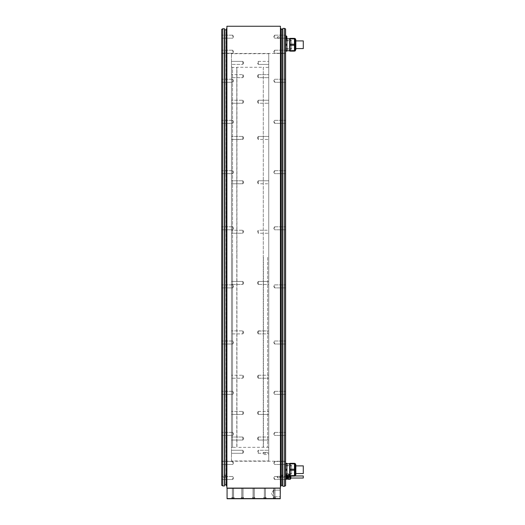 <?xml version="1.0" encoding="UTF-8"?>
<svg xmlns="http://www.w3.org/2000/svg" width="525" height="525" viewBox="0 0 525 525"><rect width="100%" height="100%" fill="white"/><g stroke="black" fill="none" stroke-linecap="round" stroke-linejoin="round"><path stroke-width="0.39" stroke-dasharray="2.62 1.97" d="M294.446 476.037L294.446 463.398L294.446 476.037L294.446 463.398L294.446 476.037L295.122 475.965L290.581 475.965L290.581 478.301L290.581 475.965M294.446 463.326L294.446 463.844L294.446 463.326L290.187 463.326L290.187 463.844L294.446 463.844L294.446 469.206L294.446 463.844L290.187 463.844L290.187 463.326L290.187 475.591L290.187 463.844L290.187 469.206L294.446 469.206L294.446 470.236L294.446 469.206L290.187 469.206L290.187 470.236L294.446 470.236L294.446 475.591L294.446 470.236L290.187 470.236L290.187 476.109L290.187 475.591L294.446 475.591L294.446 476.109L294.446 475.591L290.187 475.591L290.187 476.109L294.446 476.109L290.187 476.109L294.446 476.109L294.446 463.326L290.187 463.326M290.187 476.037L290.187 463.398L290.187 476.037L290.187 463.398L290.187 476.037L289.656 476.037L289.656 463.398L290.187 463.398M289.656 463.398L289.656 476.037L289.656 463.398M289.656 469.717L289.656 475.702L289.656 469.717M286.46 475.591L285.731 475.591L285.607 476.109L286.958 476.109L285.607 476.109L285.607 474.036L285.607 476.109L285.607 474.521L285.607 476.109L285.607 474.521L285.731 476.109L286.958 476.109L286.958 475.591L285.731 475.591L286.958 475.591L286.958 476.109L286.958 463.733L286.958 470.236L286.958 463.844L286.958 469.206L285.731 469.206L286.958 469.206L286.958 463.326L286.958 463.844L285.731 463.844L285.554 465.727L285.554 472.113L285.731 469.206L285.731 470.236L286.958 470.236L286.958 475.591L286.958 470.236L285.731 470.236L285.554 472.113L285.607 464.914M286.958 470.236L285.731 470.236L285.554 473.701L285.554 40.983L285.607 471.306M285.607 28.993L285.607 485.684M285.607 477.999L285.607 479.509L285.607 476.497L285.607 479.509L285.607 476.995L285.607 478.026L288.803 478.026L288.803 476.995L288.803 478.026M285.607 462.965L285.607 461.455L285.607 462.965M285.607 433.913L285.607 432.403L285.607 433.913M285.607 392.831L285.607 391.322L285.607 392.831M285.607 342.51L285.607 344.019L285.607 342.51M285.607 286.387L285.607 287.897L285.607 286.387M285.607 228.29L285.607 226.78L285.607 228.29M285.607 172.167L285.607 170.658L285.607 172.167M285.607 121.846L285.607 123.355L285.607 121.846M285.607 80.765L285.607 82.274L285.607 80.765M285.607 51.712L285.607 50.203L285.607 51.712M285.607 36.671L285.607 35.162L285.607 36.671M285.607 476.182L285.607 475.112L285.607 476.182M285.607 479.062L285.607 477.232L285.607 479.305L286.427 479.062L286.427 477.232L285.607 477.232L285.607 474.928L285.607 477.232L286.427 477.232L286.427 478.649M285.607 474.928L286.427 474.928L286.427 477.232L286.427 476.759L285.607 476.759L286.427 476.759L286.427 474.928L285.607 474.928M285.607 43.162L285.607 473.701L285.554 40.628L285.554 51.135L285.554 42.348L285.731 44.231L286.958 44.231L286.958 38.87L285.731 38.87L285.607 39.939M285.607 474.521L285.705 475.414M285.607 478.787L285.607 475.414L285.607 478.787L285.607 477.1L285.607 478.787L286.263 478.787L286.263 477.1L286.263 478.787A2.159 2.159 0 0 0 286.919 477.901L286.919 476.306L286.919 477.901L286.919 476.595L286.919 477.579L286.053 477.304L286.053 476.621L286.053 477.579L286.919 477.304L286.919 476.897L286.053 476.897L286.919 476.897L286.919 476.306A2.159 2.159 0 0 0 286.263 475.414L286.263 478.787M285.607 477.1L285.607 475.414L285.607 477.1M285.607 39.257L285.607 35.89L285.607 39.257L285.607 35.89L285.607 39.257L286.263 39.257L286.263 35.89L286.263 39.257A2.159 2.159 0 0 0 286.919 38.371L285.607 38.358L286.958 38.358L286.958 38.87L285.731 38.87L286.958 38.87L286.958 44.231L286.958 38.87M284.543 486.294L284.543 28.383M280.402 257.335L280.429 486.386L280.429 257.335M282.772 486.222L282.772 28.448M280.429 488.099L280.429 26.25M227.076 488.099L280.252 488.099L227.076 488.099L226.984 498.658L226.984 488.191M226.898 26.25L226.898 488.099M222.777 485.94L222.777 28.737M224.556 28.803L224.556 485.868M221.714 29.348L221.714 485.323M221.714 40.806L221.714 473.872L221.767 40.806M221.714 477.999L221.714 479.509L221.714 477.999M221.714 462.965L221.714 461.455L221.714 462.965M221.714 433.913L221.714 432.403L221.714 433.913M221.714 392.831L221.714 391.322L221.714 392.831M221.714 342.51L221.714 344.019L221.714 342.51M221.714 286.387L221.714 287.897L221.714 286.387M221.714 228.29L221.714 226.78L221.714 228.29M221.714 172.167L221.714 170.658L221.714 172.167M221.714 121.846L221.714 123.355L221.714 121.846M221.714 80.765L221.714 82.274L221.714 80.765M221.714 51.712L221.714 50.203L221.714 51.712M221.714 36.671L221.714 35.162L221.714 36.671M221.714 476.182L221.714 475.112L221.714 476.182M221.767 257.335L221.767 461.226L221.767 257.335M285.554 257.335L285.554 461.226L285.554 257.335M285.607 49.547L285.554 51.135L285.554 48.74L285.731 50.617L286.958 50.617L286.958 45.262L285.731 45.262L285.554 47.138L285.731 45.262L286.958 45.262L286.958 50.617L285.731 50.617L285.554 51.135L286.958 51.135L285.731 51.135L285.554 48.74L285.554 51.135L286.958 51.135L286.958 44.231L285.731 44.231L286.958 44.231L286.958 45.262L286.958 44.231M285.574 474.036L285.554 463.706L285.607 474.049M286.958 475.591L285.731 475.591L285.731 476.109L286.834 476.109M285.607 468.136L285.731 470.236M285.731 463.844L285.731 463.326L286.958 463.326L286.958 463.844L285.731 463.844L285.554 465.727L285.731 463.326L285.731 463.844L286.958 463.844M286.958 469.717L286.958 463.733L286.958 469.717M294.446 463.844L290.187 463.844M290.187 469.206L294.446 469.206M294.446 470.236L290.187 470.236M290.187 475.591L294.446 475.591M295.831 474.331L295.831 465.104L295.831 474.331L295.831 465.104L295.831 474.331L295.831 465.104L295.831 474.331L295.831 465.104L295.168 465.104L295.168 474.331L295.831 474.331L295.168 474.331L295.168 465.104L295.831 465.104M295.214 469.717L295.214 474.285L295.214 469.717M303.286 473.55L303.286 465.885L303.286 473.55L303.286 465.885L295.831 465.885M285.731 469.206L285.554 467.322L285.731 469.206L286.958 469.206M285.731 463.326L286.958 463.326M285.731 44.231L285.607 46.331M285.679 39.257L285.731 38.358L285.731 38.87L285.731 38.358L285.731 38.87L286.643 38.87M286.958 39.559L286.958 50.728L286.958 39.559M289.656 49.928L289.656 38.758L289.656 49.928M289.656 47.906L289.656 38.423L289.656 47.906M290.187 41.587L290.187 51.063L290.187 41.587M290.187 44.231L290.187 38.358L290.187 38.87L294.446 38.87L294.446 44.231L290.187 44.231L290.187 45.262L290.187 38.87L294.446 38.87L294.446 45.262L294.446 44.231L290.187 44.231L290.187 51.135L290.187 50.617L294.446 50.617L294.446 45.262L290.187 45.262L290.187 51.135L294.446 51.135L294.446 50.617L294.446 51.135L290.187 51.135L294.446 51.135L294.446 38.358L290.187 38.358L290.187 44.231L294.446 44.231M290.187 45.262L294.446 45.262L290.187 45.262L290.187 50.617L294.446 50.617L290.187 50.617M294.446 47.906L294.446 38.423L294.446 47.906M295.831 47.184L295.759 39.585L295.831 47.184M295.831 40.13L295.168 40.13L295.168 49.357L295.168 40.13L295.168 49.357L295.168 40.13L295.831 40.13L295.831 47.053M295.214 44.743L295.214 40.911L295.214 44.743M295.831 48.576L303.286 48.576L303.286 40.911L303.286 48.576L303.286 40.911L295.831 40.911M285.607 35.89L286.263 35.89A2.159 2.159 0 0 1 286.919 36.776L286.919 38.371L286.919 36.776L286.919 38.371L285.607 38.358L286.958 38.358M285.731 50.617L286.958 50.617M286.958 45.262L285.731 45.262M289.656 38.423L289.656 51.063L290.187 51.063M294.446 50.617L294.446 45.262M290.187 38.358L294.446 38.358M294.446 38.87L290.187 38.87M232.719 477.999L232.719 479.509L232.719 477.999M232.719 462.965L232.719 461.455L232.719 462.965M232.719 433.913L232.719 432.403L232.719 433.913M232.719 392.831L232.719 391.322L232.719 392.831M232.719 342.51L232.719 344.019L232.719 342.51M232.719 286.387L232.719 287.897L232.719 286.387M232.719 228.29L232.719 226.78L232.719 228.29M232.719 172.167L232.719 170.658L232.719 172.167M232.719 121.846L232.719 123.355L232.719 121.846M232.719 80.765L232.719 82.274L232.719 80.765M232.719 51.712L232.719 50.203L232.719 51.712M232.719 36.671L232.719 35.162L232.719 36.671M225.264 476.182L225.264 475.112L225.264 476.182M227.036 476.182L227.036 475.132L227.036 476.182M226.327 485.868L226.327 28.803M226.327 485.087L226.327 29.584L226.327 485.087M224.556 485.087L224.556 29.584L224.556 485.087M226.984 498.658L280.252 498.75L280.252 488.099M227.076 498.573L280.252 498.573L280.252 488.276L227.076 488.276M280.429 493.428L280.429 490.12L280.429 493.428M273.505 493.428L273.505 490.12L273.505 493.428M274.358 498.75L273.203 498.75L274.358 498.75M264.915 498.75L266.07 498.75L264.915 498.75M253.66 498.75L254.815 498.75L253.66 498.75M242.406 498.75L243.561 498.75L242.406 498.75M232.969 498.75L231.814 498.75L232.969 498.75M274.358 497.51L273.203 497.51L274.358 497.51M274.103 498.573L274.87 498.573L273.847 498.113L274.87 498.113L273.847 498.113L274.87 498.113L273.912 498.113L274.358 498.113L274.103 498.573L273.847 498.113L273.847 498.573L274.614 498.573L274.614 498.113L274.87 498.573L274.87 498.113L274.87 498.573L274.103 498.573L274.103 498.113L274.103 498.573M274.614 498.573L274.614 498.113L274.614 498.573M264.915 497.51L266.07 497.51L264.915 497.51M264.659 498.573L265.427 498.573L264.403 498.113L265.427 498.113L264.403 498.113L265.427 498.113L264.469 498.113L264.915 498.113L264.659 498.573L264.403 498.113L264.403 498.573L265.171 498.573L265.171 498.113L265.427 498.573L265.427 498.113L265.427 498.573L264.659 498.573L264.659 498.113L264.659 498.573M265.171 498.573L265.171 498.113L265.171 498.573M253.66 497.51L254.815 497.51L253.66 497.51M253.404 498.573L254.172 498.573L253.148 498.113L254.172 498.113L253.148 498.113L254.172 498.113L253.221 498.113L253.66 498.113L253.404 498.573L253.148 498.113L253.148 498.573L253.916 498.573L253.916 498.113L254.172 498.573L254.172 498.113L254.172 498.573L253.404 498.573L253.404 498.113L253.404 498.573M253.916 498.573L253.916 498.113L253.916 498.573M242.406 497.51L243.561 497.51L242.406 497.51M242.15 498.573L242.924 498.573L241.894 498.113L242.924 498.113L241.894 498.113L242.924 498.113L241.966 498.113L242.406 498.113L242.15 498.573L241.894 498.113L241.894 498.573L242.662 498.573L242.662 498.113L242.924 498.573L242.924 498.113L242.924 498.573L242.15 498.573L242.15 498.113L242.15 498.573M242.662 498.573L242.662 498.113L242.662 498.573M232.969 497.51L231.814 497.51L232.969 497.51M232.713 498.573L233.481 498.573L232.457 498.113L233.481 498.113L232.457 498.113L233.481 498.113L232.523 498.113L232.969 498.113L232.713 498.573L232.457 498.113L232.457 498.573L233.225 498.573L233.225 498.113L233.481 498.573L233.481 498.113L233.481 498.573L232.713 498.573L232.713 498.113L232.713 498.573M233.225 498.573L233.225 498.113L233.225 498.573M280.993 28.448L280.993 486.222M280.993 485.441L280.993 29.229M282.772 479.509L282.772 475.112M282.772 464.474L282.772 461.455M282.772 461.226L282.772 53.452M282.772 53.222L282.772 50.203M282.772 38.181L282.772 35.162M274.608 477.999L274.608 479.509L274.608 477.999M274.608 462.965L274.608 461.455L274.608 462.965M274.608 433.913L274.608 432.403L274.608 433.913M274.608 392.831L274.608 391.322L274.608 392.831M274.608 342.51L274.608 344.019L274.608 342.51M274.608 286.387L274.608 287.897L274.608 286.387M274.608 228.29L274.608 226.78L274.608 228.29M274.608 172.167L274.608 170.658L274.608 172.167M274.608 121.846L274.608 123.355L274.608 121.846M274.608 80.765L274.608 82.274L274.608 80.765M274.608 51.712L274.608 50.203L274.608 51.712M274.608 36.671L274.608 35.162L274.608 36.671M282.056 476.182L282.056 475.112L282.056 476.182M280.284 476.182L280.284 475.132L280.284 476.182M286.427 474.685L285.607 474.685L286.427 474.685M285.607 479.305L286.427 479.062M286.427 479.089L286.427 474.902L286.427 479.089M287.7 479.089L287.766 474.902L287.766 479.089L287.766 474.902L286.427 474.902M287.7 474.836L287.7 479.266M287.917 476.995L287.917 474.725L287.917 476.995M287.917 475.702L287.917 479.305L290.043 479.305L290.043 476.037M290.043 476.995L290.043 474.725L290.043 476.995M290.043 474.928L287.917 474.928L290.043 474.928M287.917 474.685L290.043 474.685L287.917 474.685M290.043 476.759L287.917 476.759M287.917 477.232L290.043 477.232M290.043 479.062L287.917 479.062M290.837 476.109L290.837 478.387M290.719 476.995L290.719 475.893L290.719 476.995M303.286 478.026L303.286 475.965M286.919 477.763L286.053 477.612L286.919 477.763M286.919 476.595L286.053 476.595L286.053 477.612L286.053 476.392L286.919 476.595M286.053 476.438L286.919 476.438L286.053 476.424M286.263 477.1L286.263 475.414L286.263 477.1M286.053 477.776L286.919 477.776L286.053 477.776M286.053 477.579L286.919 477.579L286.053 477.573M286.919 38.24L286.053 38.286L286.053 37.728L286.053 38.286L286.919 38.24M286.053 37.419L286.053 38.082L286.053 36.862L286.053 37.419L286.919 37.065L286.919 37.577L286.053 37.419M286.053 36.907L286.919 36.999L286.053 36.907M286.263 35.89L286.263 39.257M286.919 37.728L286.919 38.082L286.919 37.577L286.053 37.728L286.919 37.728M286.919 37.065L286.053 37.065L286.919 37.065M295.831 464.842A0.571 0.571 0 0 0 295.759 464.559L294.965 463.398L294.965 476.037M295.759 464.559L295.759 474.876L295.759 464.559L295.759 474.876L295.148 475.932L295.148 463.509M295.168 465.104L295.168 474.331L295.168 465.104M291.637 474.193L291.637 465.248L291.637 474.193L291.637 465.248L291.637 474.193L285.889 474.193L285.889 465.248L291.637 465.248L285.889 465.248L285.889 474.193L291.637 474.193M291.637 469.717L291.637 473.55L291.637 469.717M285.889 474.265L285.908 465.157L285.908 474.278M285.889 465.248L285.889 474.193L285.889 465.248M285.626 469.717L285.626 463.719A0.354 0.354 0 0 0 285.554 463.706L285.607 473.734L285.554 463.706A0.354 0.354 0 0 1 285.626 463.719L285.626 475.716A0.354 0.354 0 0 1 285.607 475.722A0.354 0.354 0 0 0 285.626 475.716L285.626 469.717M285.554 469.717L285.554 463.673L285.554 469.717M285.895 478.15L285.895 475.84M285.895 475.932L285.895 478.058L285.895 475.932L288.803 475.932L288.803 478.058L288.803 475.932M285.895 478.058L288.803 478.058M288.803 475.794L288.803 478.203L287.031 478.196L287.031 475.794L288.803 475.794L288.803 478.203L287.031 478.203L287.031 475.788L287.031 478.196L287.031 475.788L288.803 475.788M287.031 475.663L287.031 478.327L287.031 475.663L286.072 475.663L286.072 478.327L286.072 475.663L286.072 478.327L287.031 478.327M287.031 478.505L286.25 478.505L286.25 475.486L287.031 475.486L287.031 478.505L287.031 475.486M285.607 475.932L285.607 478.058M285.607 476.995L285.607 475.965L285.607 476.995M288.803 476.995L288.803 475.965L288.803 476.995M285.639 475.086L285.639 478.905L285.639 475.086M285.751 475.309L285.639 478.905M285.751 478.577L285.751 475.414M285.659 478.892L285.751 475.25M285.554 47.749L285.554 40.642L285.554 47.749M285.607 40.642L285.607 38.732L285.607 40.642M285.626 47.742L285.626 38.745L285.626 47.742M285.554 40.792L285.554 49.304L285.554 40.792M285.554 44.743L285.554 40.911L285.554 44.743M285.908 48.694L285.908 40.182L285.908 48.694M285.554 40.688L285.554 49.304L285.554 40.688M285.889 46.981L285.889 40.274L285.889 46.981M291.637 42.505L291.637 49.219L291.637 42.505M291.637 44.743L291.637 40.911L291.637 44.743M285.889 42.472L285.889 49.291L285.889 42.472M279.963 477.1L279.963 477.848L279.963 477.1M277.62 477.1L277.62 477.848L277.62 477.1M279.963 476.359L277.62 476.359L279.963 476.359M279.221 37.577L279.221 36.829L279.221 37.577M277.62 37.577L277.62 36.829L277.62 37.577M274.358 488.099L274.962 488.099L274.358 488.099M264.915 488.099L264.344 488.099L264.915 488.099M253.66 488.099L254.264 488.099L253.66 488.099M242.406 488.099L243.009 488.099L242.406 488.099M232.969 488.099L233.573 488.099L232.969 488.099M285.895 469.717L285.895 475.447A0.354 0.354 0 0 1 285.803 475.617L285.803 463.818L285.803 475.617A0.354 0.354 0 0 0 285.863 475.538L285.895 463.975L285.895 475.447A0.354 0.354 0 0 1 285.863 475.538L285.895 463.995A0.354 0.354 0 0 0 285.803 463.818L285.803 469.717L285.803 463.818A0.354 0.354 0 0 1 285.895 463.995L285.895 469.717M285.797 464.317A0.354 0.354 0 0 0 285.895 464.133A0.354 0.354 0 0 1 285.613 464.408L285.613 469.717L285.613 464.408A0.354 0.354 0 0 0 285.797 464.317M285.797 475.125A0.354 0.354 0 0 1 285.895 475.302A0.354 0.354 0 0 0 285.613 475.027L285.613 464.408L285.613 475.027A0.354 0.354 0 0 1 285.797 475.125M289.019 475.046L289.019 478.951L288.993 475.013L288.993 476.995L288.993 475.013L290.108 475.013L290.108 478.977L290.122 475.046L289.019 475.046M290.122 476.995L290.122 478.951L290.122 476.995M289.019 478.951L290.122 478.951L288.993 478.977L288.993 476.995L289.019 478.938M285.895 49.58L285.895 39.158L285.895 49.58M285.895 39.992L285.895 50.229L285.895 39.992M285.613 47.394L285.613 39.434L285.613 47.394M285.803 49.855L285.803 38.843L285.803 49.855M285.895 39.788L285.895 50.492L285.895 39.788M285.895 41.882L285.895 49.718L285.895 41.882M267.684 257.335L267.684 447.248L267.684 257.335M263.425 257.335L263.425 447.248L263.425 257.335M268.748 66.813L268.748 447.864L268.748 66.813L267.684 67.43L263.281 67.285L263.281 447.392L263.281 67.285L236.939 67.285L236.939 257.335L236.801 67.43L236.801 447.248L236.801 67.43L232.542 67.43L232.542 257.335L232.542 67.43L231.473 66.813L231.473 447.864L231.473 66.813M268.748 447.864L267.684 447.248L236.939 447.392L236.939 257.335L236.939 447.392L232.542 447.248L232.542 257.335L232.542 447.248L231.473 447.864M231.473 460.97L231.473 53.708L231.473 460.97L268.748 460.97L268.748 53.708L231.473 53.708M231.473 451.782L231.473 453.292L231.473 451.782M231.473 438.92L231.473 437.023L231.473 438.92M231.473 413.687L231.473 411.423L231.473 413.687M231.473 377.797L231.473 375.224L231.473 377.797M231.473 333.697L231.473 330.881L231.473 333.697M231.473 284.392L231.473 281.426L231.473 284.392M231.473 233.244L231.473 230.232L231.473 233.244L231.473 230.232L231.473 233.244L242.832 233.244L242.832 230.232L231.473 230.232L242.832 230.232L242.832 233.244L242.832 230.232L243.738 231.742L242.832 233.244L231.473 233.244M231.473 183.743L231.473 180.777L231.473 183.743M231.473 139.25L231.473 136.434L231.473 139.25M231.473 102.808L231.473 100.236L231.473 102.808M231.473 76.899L231.473 74.635L231.473 76.899M231.473 63.282L231.473 61.386L231.473 63.282M231.473 62.895L231.473 61.386L231.473 62.895M231.473 75.751L231.473 77.654L231.473 75.751M231.473 100.99L231.473 103.254L231.473 100.99M231.473 136.881L231.473 139.453L231.473 136.881M231.473 180.981L231.473 183.796L231.473 180.981M231.473 281.426L231.473 284.445L231.473 281.426L242.832 281.426L242.832 284.445L231.473 284.445L242.832 284.445L242.832 281.426L242.832 284.445L242.832 281.426L231.473 281.426M231.473 330.934L231.473 333.9L231.473 330.934M231.473 375.421L231.473 378.236L231.473 375.421M231.473 411.863L231.473 414.442L231.473 411.863M231.473 437.778L231.473 440.042L231.473 437.778M231.473 451.395L231.473 453.292L231.473 451.395M268.748 53.708L268.748 460.97M268.748 451.782L268.748 453.292L268.748 451.782M268.748 438.139L268.748 440.042L268.748 438.139M268.748 412.178L268.748 414.442L268.748 412.178M268.748 375.664L268.748 378.236L268.748 375.664M268.748 331.085L268.748 333.9L268.748 331.085M268.748 281.479L268.748 284.445L268.748 281.479M268.748 230.232L268.748 233.244L268.748 230.232L268.748 233.244L268.748 230.232L258.293 230.232L258.293 233.244L268.748 233.244L258.293 233.244L258.293 230.232L258.293 233.244L257.388 231.742L258.293 233.244L258.293 230.232L257.388 231.742L258.293 230.232L268.748 230.232M268.748 180.83L268.748 183.796L268.748 180.83M268.748 136.638L268.748 139.453L268.748 136.638M268.748 100.675L268.748 103.254L268.748 100.675M268.748 75.39L268.748 77.654L268.748 75.39M268.748 62.501L268.748 64.404L268.748 62.501M268.748 62.895L268.748 61.386L268.748 62.895M268.748 76.532L268.748 74.635L268.748 76.532M268.748 102.5L268.748 100.236L268.748 102.5M268.748 139.013L268.748 136.434L268.748 139.013M268.748 183.593L268.748 180.777L268.748 183.593M268.748 284.445L268.748 281.426L268.748 284.445L258.293 284.445L258.293 281.426L268.748 281.426L258.293 281.426L258.293 284.445L258.293 281.426L258.293 284.445L268.748 284.445M268.748 333.848L268.748 330.881L268.748 333.848M268.748 378.039L268.748 375.224L268.748 378.039M268.748 414.002L268.748 411.423L268.748 414.002M268.748 439.287L268.748 437.023L268.748 439.287M268.748 452.176L268.748 450.273L268.748 452.176M268.748 453.462L268.748 454.598L268.748 453.462M258.293 451.782L258.293 453.292L258.293 451.782M258.293 438.139L258.293 440.042L258.293 437.023L258.293 440.042L268.748 440.042L258.293 440.042L258.293 437.023L268.748 437.023L258.293 437.023L258.293 438.139M258.293 412.178L258.293 414.442L258.293 411.423L258.293 414.442L268.748 414.442L258.293 414.442L258.293 411.423L268.748 411.423L258.293 411.423L258.293 412.178M258.293 375.664L258.293 378.236L258.293 375.224L258.293 378.236L268.748 378.236L258.293 378.236L258.293 375.224L268.748 375.224L258.293 375.224L258.293 375.664M258.293 331.085L258.293 333.9L258.293 330.881L258.293 333.9L268.748 333.9L258.293 333.9L258.293 330.881L268.748 330.881L258.293 331.085M258.293 180.83L258.293 183.796L258.293 180.777L268.748 180.777L258.293 180.777L258.293 183.796L268.748 183.796L258.293 183.796L258.293 180.83M258.293 136.638L258.293 139.453L258.293 136.434L268.748 136.434L258.293 136.434L258.293 139.453L268.748 139.453L258.293 139.453L258.293 136.638M258.293 100.675L258.293 103.254L258.293 100.236L268.748 100.236L258.293 100.236L258.293 103.254L268.748 103.254L258.293 103.254L258.293 100.675M258.293 75.39L258.293 77.654L258.293 74.635L268.748 74.635L258.293 74.635L258.293 77.654L268.748 77.654L258.293 77.654L258.293 75.39M258.293 62.501L258.293 64.404L258.293 61.386L258.293 64.404L268.748 64.404L258.293 64.404L258.293 62.501M257.388 282.936L258.293 284.445L257.388 282.936L258.293 281.426L257.388 282.936M258.293 452.176L258.293 450.273L268.748 450.273L258.293 450.273L258.293 452.176M268.675 453.462L268.675 452.392L268.675 453.462M265.197 453.462L265.197 452.392L265.197 453.462M263.425 453.462L263.425 452.406L263.425 453.462M242.832 451.782L242.832 453.292L242.832 451.782M242.832 438.92L242.832 437.023L242.832 440.042L231.473 440.042L242.832 440.042L242.832 437.023L231.473 437.023L242.832 437.023L242.832 438.92M242.832 413.687L242.832 411.423L242.832 414.442L231.473 414.442L242.832 414.442L242.832 411.423L231.473 411.423L242.832 411.423L242.832 413.687M242.832 377.797L242.832 375.224L242.832 378.236L231.473 378.236L242.832 378.236L242.832 375.224L231.473 375.224L242.832 375.224L242.832 377.797M242.832 333.697L242.832 330.881L242.832 333.9L231.473 333.9L242.832 333.9L242.832 330.881L231.473 330.881L242.832 330.881L242.832 333.697M242.832 183.743L242.832 180.777L242.832 183.796L242.832 180.777L231.473 180.777L242.832 180.777L242.832 183.796L231.473 183.796L242.832 183.743M242.832 139.25L242.832 136.434L242.832 139.453L242.832 136.434L231.473 136.434L242.832 136.434L242.832 139.453L231.473 139.453L242.832 139.25M242.832 102.808L242.832 100.236L242.832 103.254L242.832 100.236L231.473 100.236L242.832 100.236L242.832 103.254L231.473 103.254L242.832 103.254L242.832 102.808M242.832 76.899L242.832 74.635L242.832 77.654L242.832 74.635L231.473 74.635L242.832 74.635L242.832 77.654L231.473 77.654L242.832 77.654L242.832 76.899M242.832 63.282L242.832 61.386L242.832 64.404L242.832 61.386L242.832 64.404L231.473 64.404L242.832 64.404L242.832 63.282M242.832 230.278L243.738 231.742L242.832 233.244L242.832 230.278M243.738 282.936L242.832 281.426L243.738 282.936L242.832 284.445L243.738 282.936M242.832 451.395L242.832 453.292L242.832 450.273L231.473 450.273L242.832 450.273L242.832 451.395M282.837 486.294L282.837 28.383M280.921 28.383L280.921 486.294M224.483 28.737L224.483 485.94M226.4 485.94L226.4 28.737M294.446 51.063L294.965 51.063L294.965 38.423M295.148 38.535L295.148 50.958L295.148 38.535L295.148 50.958L295.759 49.901M226.065 484.824L226.065 29.853M224.818 484.824L224.818 29.853M274.358 498.468L273.381 498.468L274.358 498.468M264.915 498.468L265.893 498.468L264.915 498.468M253.66 498.468L254.638 498.468L253.66 498.468M242.406 498.468L243.383 498.468L242.406 498.468M232.969 498.468L231.991 498.468L232.969 498.468M281.262 485.179L281.262 29.498M282.502 485.179L282.502 29.498M290.292 476.109L290.292 479.266M290.351 479.233L290.351 476.109M286.919 477.612L286.053 477.612L286.919 477.612M286.919 477.258L286.053 477.258L286.919 477.258M286.919 476.949L286.053 476.949L286.919 476.949M286.919 476.628L286.053 476.628L286.919 476.641M286.919 38.082L286.053 38.082L286.919 38.082M285.718 469.717L285.718 475.027L285.718 469.717M285.718 40.149L285.718 50.052L285.718 40.149M286.958 475.702L289.656 475.702M286.958 463.733L289.656 463.733M221.767 53.452L285.554 53.452M221.767 461.226L285.554 461.226M295.214 473.55L295.831 473.55L295.214 473.55M295.168 49.357L295.831 49.357L295.168 49.357M232.719 476.497L221.714 476.497L232.719 476.497L233.625 477.999L232.719 479.509L221.714 479.509L232.719 479.509L233.625 477.999L232.719 476.497M232.719 461.455L221.714 461.455L232.719 461.455L233.625 462.965L232.719 464.474L221.714 464.474L232.719 464.474L233.625 462.965L232.719 461.455M232.719 432.403L221.714 432.403L232.719 432.403L233.625 433.913L232.719 435.422L221.714 435.422L232.719 435.422L233.625 433.913L232.719 432.403M232.719 391.322L221.714 391.322L232.719 391.322L233.625 392.831L232.719 394.341L221.714 394.341L232.719 394.341L233.625 392.831L232.719 391.322M232.719 341.001L221.714 341.001L232.719 341.001L233.625 342.51L232.719 344.019L221.714 344.019L232.719 344.019L233.625 342.51L232.719 341.001M232.719 284.878L221.714 284.878L232.719 284.878L233.625 286.387L232.719 287.897L221.714 287.897L232.719 287.897L233.625 286.387L232.719 284.878M232.719 226.78L221.714 226.78L232.719 226.78L233.625 228.29L232.719 229.793L221.714 229.793L232.719 229.793L233.625 228.29L232.719 226.78M232.719 170.658L221.714 170.658L232.719 170.658L233.625 172.167L232.719 173.67L221.714 173.67L232.719 173.67L233.625 172.167L232.719 170.658M232.719 120.337L221.714 120.337L232.719 120.337L233.625 121.846L232.719 123.355L221.714 123.355L232.719 123.355L233.625 121.846L232.719 120.337M232.719 79.255L221.714 79.255L232.719 79.255L233.625 80.765L232.719 82.274L221.714 82.274L232.719 82.274L233.625 80.765L232.719 79.255M232.719 50.203L221.714 50.203L232.719 50.203L233.625 51.712L232.719 53.222L221.714 53.222L232.719 53.222L233.625 51.712L232.719 50.203M232.719 35.162L221.714 35.162L232.719 35.162L233.625 36.671L232.719 38.181L221.714 38.181L232.719 38.181L233.625 36.671L232.719 35.162M225.264 477.225L227.036 477.225L227.666 476.182L227.036 475.132L221.714 475.112M225.264 477.245L221.714 477.245M273.505 490.12L280.429 490.12L273.505 490.12L271.517 493.428L273.505 496.735L280.429 496.735L273.505 496.735L271.517 493.428L273.505 490.12M275.507 497.51L275.507 498.75L275.507 497.51M273.203 497.51L273.203 498.75L273.203 497.51M275.33 498.468L275.33 497.51L275.33 498.468M273.381 498.468L273.381 497.51L273.381 498.468M274.358 497.923L274.798 498.113L273.912 498.113L274.358 497.923M266.07 497.51L266.07 498.75L266.07 497.51M263.76 497.51L263.76 498.75L263.76 497.51M265.893 498.468L265.893 497.51L265.893 498.468M263.937 498.468L263.937 497.51L263.937 498.468M264.915 497.923L265.355 498.113L264.469 498.113L264.915 497.923M254.815 497.51L254.815 498.75L254.815 497.51M252.505 497.51L252.505 498.75L252.505 497.51M254.638 498.468L254.638 497.51L254.638 498.468M252.683 498.468L252.683 497.51L252.683 498.468M253.66 497.923L254.107 498.113L253.221 498.113L253.66 497.923M243.561 497.51L243.561 498.75L243.561 497.51M241.257 497.51L241.257 498.75L241.257 497.51M243.383 498.468L243.383 497.51L243.383 498.468M241.434 498.468L241.434 497.51L241.434 498.468M242.406 497.923L242.852 498.113L241.966 498.113L242.406 497.923M234.117 497.51L234.117 498.75L234.117 497.51M231.814 497.51L231.814 498.75L231.814 497.51M233.94 498.468L233.94 497.51L233.94 498.468M231.991 498.468L231.991 497.51L231.991 498.468M232.969 497.923L233.408 498.113L232.523 498.113L232.969 497.923M274.608 476.497L285.607 476.497L274.608 476.497L273.696 477.999L274.608 479.509L285.607 479.509L274.608 479.509L273.696 477.999L274.608 476.497M274.608 461.455L285.607 461.455L274.608 461.455L273.696 462.965L274.608 464.474L285.607 464.474L274.608 464.474L273.696 462.965L274.608 461.455M274.608 432.403L285.607 432.403L274.608 432.403L273.696 433.913L274.608 435.422L285.607 435.422L274.608 435.422L273.696 433.913L274.608 432.403M274.608 391.322L285.607 391.322L274.608 391.322L273.696 392.831L274.608 394.341L285.607 394.341L274.608 394.341L273.696 392.831L274.608 391.322M274.608 341.001L285.607 341.001L274.608 341.001L273.696 342.51L274.608 344.019L285.607 344.019L274.608 344.019L273.696 342.51L274.608 341.001M274.608 284.878L285.607 284.878L274.608 284.878L273.696 286.387L274.608 287.897L285.607 287.897L274.608 287.897L273.696 286.387L274.608 284.878M274.608 226.78L285.607 226.78L274.608 226.78L273.696 228.29L274.608 229.793L285.607 229.793L274.608 229.793L273.696 228.29L274.608 226.78M274.608 170.658L285.607 170.658L274.608 170.658L273.696 172.167L274.608 173.67L285.607 173.67L274.608 173.67L273.696 172.167L274.608 170.658M274.608 120.337L285.607 120.337L274.608 120.337L273.696 121.846L274.608 123.355L285.607 123.355L274.608 123.355L273.696 121.846L274.608 120.337M274.608 79.255L285.607 79.255L274.608 79.255L273.696 80.765L274.608 82.274L285.607 82.274L274.608 82.274L273.696 80.765L274.608 79.255M274.608 50.203L285.607 50.203L274.608 50.203L273.696 51.712L274.608 53.222L285.607 53.222L274.608 53.222L273.696 51.712L274.608 50.203M274.608 35.162L285.607 35.162L274.608 35.162L273.696 36.671L274.608 38.181L285.607 38.181L274.608 38.181L273.696 36.671L274.608 35.162M282.056 477.225L280.284 477.225L279.654 476.182L280.284 475.132L285.607 475.112M282.056 477.245L285.607 477.245M290.863 475.696L290.043 474.725M286.053 477.816L286.919 477.816L286.053 477.816M286.053 477.678L286.919 477.678M286.053 476.392L286.919 476.392L286.053 476.392M286.053 476.529L286.919 476.529M286.263 475.414L285.607 475.414M286.053 477.56L286.919 477.56L286.053 477.56M286.053 477.901L286.919 477.901M286.053 476.306L286.919 476.306M286.053 38.286L286.919 38.286L286.053 38.286M286.053 38.148L286.919 38.148L286.053 38.148M286.053 36.862L286.919 36.862L286.053 36.862M286.053 36.999L286.919 36.999L286.053 36.999M285.554 473.55L291.637 473.55L285.554 473.55M285.554 465.885L291.637 465.885L285.554 465.885M285.554 465.157L285.908 465.157L285.554 465.157M285.607 475.965L288.803 475.965M285.554 49.304L285.908 49.304L285.554 49.304M285.889 49.219L291.637 49.219L285.889 49.219M285.889 40.274L291.637 40.274L285.889 40.274M285.554 40.911L291.637 40.911L285.554 40.911M285.554 48.576L291.637 48.576L285.554 48.576M277.62 477.848L279.963 477.848L277.62 477.848L277.174 477.1L277.62 476.359L277.174 477.1L277.62 477.848M277.62 36.829L279.221 36.829L277.62 36.829L277.174 37.577L277.62 38.318L279.221 38.318L277.62 38.318L277.174 37.577L277.62 36.829M273.827 497.51L273.827 488.099L273.827 497.51M274.962 488.099L274.962 497.51L274.962 488.099M274.89 497.51L274.89 488.099L274.89 497.51M273.755 488.099L273.755 497.51L273.755 488.099M264.383 497.51L264.383 488.099L264.383 497.51M265.479 488.099L265.479 497.51L265.479 488.099M265.447 497.51L265.447 488.099L265.447 497.51M264.344 488.099L264.344 497.51L264.344 488.099M253.129 497.51L253.129 488.099L253.129 497.51M254.264 488.099L254.264 497.51L254.264 488.099M254.192 497.51L254.192 488.099L254.192 497.51M253.057 488.099L253.057 497.51L253.057 488.099M241.874 497.51L241.874 488.099L241.874 497.51M243.009 488.099L243.009 497.51L243.009 488.099M242.944 497.51L242.944 488.099L242.944 497.51M241.802 488.099L241.802 497.51L241.802 488.099M232.431 497.51L232.431 488.099L232.431 497.51M233.573 488.099L233.573 497.51L233.573 488.099M233.5 497.51L233.5 488.099L233.5 497.51M232.365 488.099L232.365 497.51L232.365 488.099M258.293 453.292L268.748 453.292L258.293 453.292L257.388 451.782L258.293 450.273L257.388 451.782L258.293 453.292M257.388 438.533L258.293 437.023L257.388 438.533L258.293 440.042L257.388 438.533M257.388 412.932L258.293 411.423L257.388 412.932L258.293 414.442L257.388 412.932M257.388 376.727L258.293 375.224L257.388 376.727L258.293 378.236L257.388 376.727M257.388 332.391L258.293 330.881L257.388 332.391L258.293 333.9L257.388 332.391M257.388 182.287L258.293 183.796L257.388 182.287L258.293 180.777L257.388 182.287M257.388 137.944L258.293 139.453L257.388 137.944L258.293 136.434L257.388 137.944M257.388 101.745L258.293 103.254L257.388 101.745L258.293 100.236L257.388 101.745M257.388 76.145L258.293 77.654L257.388 76.145L258.293 74.635L257.388 76.145M258.293 61.386L268.748 61.386L258.293 61.386L257.388 62.895L258.293 64.404L257.388 62.895L258.293 61.386M265.197 452.406L263.425 452.406L262.789 453.462L263.425 454.519L268.748 454.598M265.197 452.392L268.748 452.327M242.832 453.292L231.473 453.292L242.832 453.292L243.738 451.782L242.832 450.273L243.738 451.782L242.832 453.292M243.738 438.533L242.832 437.023L243.738 438.533L242.832 440.042L243.738 438.533M243.738 412.932L242.832 411.423L243.738 412.932L242.832 414.442L243.738 412.932M243.738 376.727L242.832 375.224L243.738 376.727L242.832 378.236L243.738 376.727M243.738 332.391L242.832 330.881L243.738 332.391L242.832 333.9L243.738 332.391M243.738 182.287L242.832 183.796L243.738 182.287L242.832 180.777L243.738 182.287M243.738 137.944L242.832 139.453L243.738 137.944L242.832 136.434L243.738 137.944M243.738 101.745L242.832 103.254L243.738 101.745L242.832 100.236L243.738 101.745M243.738 76.145L242.832 77.654L243.738 76.145L242.832 74.635L243.738 76.145M242.832 61.386L231.473 61.386L242.832 61.386L243.738 62.895L242.832 64.404L243.738 62.895L242.832 61.386"/><path stroke-width="0.79" d="M294.446 463.398L294.965 463.398L294.965 476.037L295.148 463.509L294.446 463.398M294.446 463.844L294.446 463.326L290.187 463.326L290.187 463.844L294.446 463.844L294.446 475.591L290.187 475.591L290.187 463.844M285.607 485.684L285.607 28.993L284.543 28.383L284.543 486.294L285.607 485.684M282.837 28.383L282.837 486.294L282.772 28.448L284.543 28.383M282.837 486.294L284.543 486.294M280.429 28.383L280.993 28.448L280.921 486.294L280.921 28.383M280.429 486.294L280.921 486.294M226.898 488.099L226.898 26.25L280.429 26.25L280.429 488.099L226.898 488.099L280.429 488.099M224.483 485.94L222.777 485.94L222.777 28.737L224.556 28.803L224.556 485.868L224.483 28.737M226.898 485.94L226.327 485.868L226.4 28.737L226.4 485.94M226.898 28.737L226.4 28.737M222.777 28.737L221.714 29.348L221.714 485.323L222.777 485.94M286.834 476.109L286.958 475.591L286.46 475.591M285.731 475.591L285.607 474.521M285.607 471.306L285.731 470.236L286.958 470.236L286.958 475.591M285.731 470.236L285.607 468.136M285.607 464.914L285.731 463.844L286.958 463.844L286.958 469.206L285.731 469.206M285.731 463.844L285.554 463.326M286.958 463.326L285.731 463.326L286.958 463.326L286.958 463.844M286.958 469.206L286.958 470.236M290.187 476.037L289.656 476.037L289.656 463.398L290.187 463.398M294.446 475.591L294.446 476.109L290.187 476.109L290.187 475.591M290.187 470.236L294.446 470.236M294.446 463.326L290.187 463.326M294.446 469.206L290.187 469.206M294.446 476.037L294.965 476.037M295.831 465.104L295.831 464.842A0.571 0.571 0 0 0 295.759 464.559L295.759 474.876L295.122 475.965L303.286 475.965L303.286 478.026L290.863 478.026M295.759 464.559L295.148 463.509M295.831 464.842L295.831 474.593A0.571 0.571 0 0 1 295.759 474.876A0.571 0.571 0 0 0 295.831 474.593L295.831 474.331M295.831 465.885L303.286 465.885L303.286 473.55L295.831 473.55L303.286 473.55M286.263 35.89A2.159 2.159 0 0 1 286.919 36.776L286.919 38.358A2.159 2.159 0 0 1 286.263 39.257L286.263 35.89L285.607 35.89M294.446 38.87L294.446 38.358L290.187 38.358L290.187 38.87L294.446 38.87L294.446 44.231L290.187 44.231L290.187 38.87M295.831 49.619L295.759 39.585L295.831 49.619L295.148 50.958L294.965 38.423L295.148 50.958L294.446 51.063M286.958 38.358L286.958 51.135L285.731 51.135L285.607 49.547M285.607 39.939L285.731 38.87M286.958 44.231L285.731 44.231L285.607 43.162M285.607 46.331L285.731 44.231M285.731 45.262L286.958 45.262M286.958 50.617L285.731 50.617M290.187 51.063L289.656 51.063L289.656 38.423L290.187 38.423L289.656 38.423M290.187 45.262L294.446 45.262L294.446 51.135L290.187 51.135L290.187 44.231M294.446 44.231L294.446 45.262M294.446 50.617L290.187 50.617M294.446 38.358L290.187 38.358M295.831 47.053L295.831 40.13M295.831 40.911L303.286 40.911L303.286 48.576L295.831 48.576M226.327 29.584L226.327 485.087M226.065 29.853L224.818 29.853L224.818 484.824L226.065 484.824M227.076 488.099L227.076 498.75L280.252 498.75L280.252 488.099M280.252 488.276L280.252 498.573L227.076 498.573L227.076 488.276L280.337 488.191M282.772 35.162L282.772 29.229L280.993 29.229L280.993 485.441L282.772 485.441L282.772 479.509M282.772 475.112L282.772 464.474M282.772 50.203L282.772 38.181M282.772 29.229L282.772 485.441M286.427 478.649L286.427 479.305L285.607 479.305M285.607 479.062L286.427 479.062M286.427 479.089L287.7 479.089M287.917 479.266L287.7 475.702L287.7 479.154M290.043 476.037L290.043 479.305L287.917 479.305L287.917 475.702M290.043 477.232L287.917 477.232M287.917 479.062L290.043 479.062M287.917 476.759L290.043 476.759M290.863 476.109L290.863 478.295L290.863 476.109L290.837 478.387L290.351 479.233L290.351 476.109M285.607 478.787L286.263 478.787L286.263 475.414L285.607 475.414M286.263 475.414A2.159 2.159 0 0 1 286.919 476.306L286.919 477.901A2.159 2.159 0 0 1 286.263 478.787M285.607 39.257L286.263 39.257M281.262 29.498L281.262 485.179M282.502 29.498L282.502 485.179M290.043 476.995L287.917 476.995M290.351 479.233L290.292 476.109M286.958 463.733L289.656 463.733M286.958 475.702L289.656 475.702M286.958 38.758L289.656 38.758L286.958 38.758M294.446 38.423L294.965 38.423L294.446 38.423M295.148 38.535L295.759 39.585L294.965 38.423M286.958 50.728L289.656 50.728L286.958 50.728"/></g></svg>
